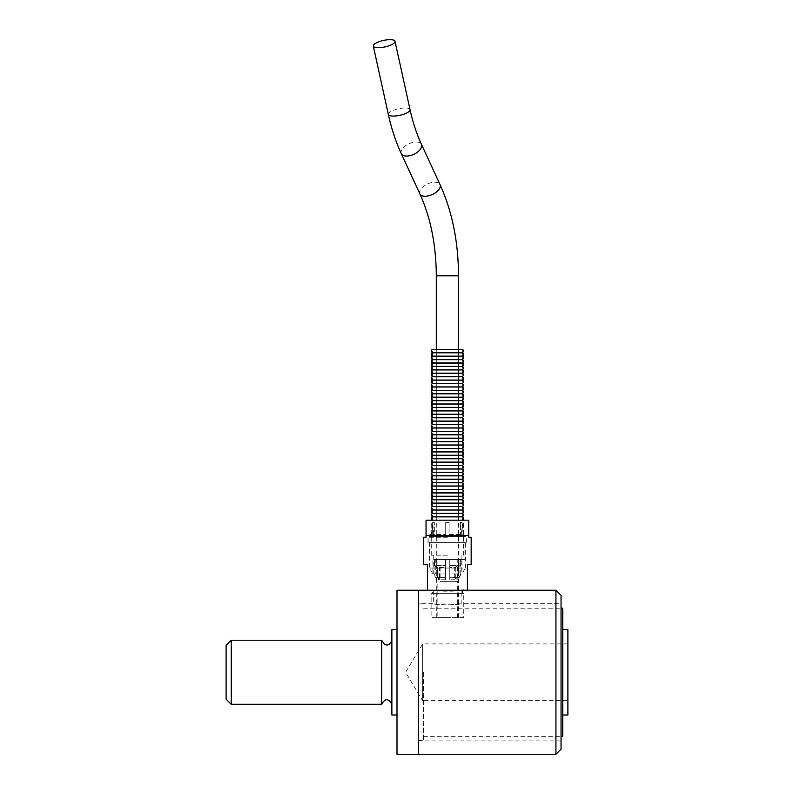 <?xml version="1.0" encoding="UTF-8"?>
<svg xmlns="http://www.w3.org/2000/svg" width="794" height="794" viewBox="0 0 794 794"><rect width="100%" height="100%" fill="white"/><g stroke="black" fill="none" stroke-linecap="round" stroke-linejoin="round"><path stroke-width="0.6" stroke-dasharray="3.97 2.98" d="M423.49 672.27L423.49 740.633L423.49 672.27M562.757 736.356L562.757 608.194M418.359 672.27L418.359 740.633L418.359 672.27M397 754.3L397 590.25M418.359 754.3L418.359 590.25L418.359 754.3M391.869 714.997L391.869 629.553M397 672.27L397 714.997L397 672.27M391.859 704.318L391.859 640.232M391.869 672.27L391.869 704.318L391.869 672.27M562.757 672.27L562.757 714.997L562.757 672.27M567.889 714.997L567.889 629.553M567.889 643.904L422.636 643.904L405.585 672.27L422.636 700.645L422.636 643.904L422.636 700.645L567.889 700.645L567.889 643.904L567.889 700.645M381.636 640.232L381.636 704.318M231.243 640.232L231.243 704.318M226.111 699.186L226.111 645.363M418.359 603.668L418.359 740.881L418.359 603.668L433.653 603.668L447.409 605.058L461.165 603.668C462.009 605.177 432.809 605.177 433.653 603.668L433.663 590.25C432.809 591.51 462.009 591.51 461.165 590.25L433.653 590.25C432.809 591.51 462.009 591.51 461.165 590.25L461.165 603.668L561.05 603.668L561.05 740.881L561.05 603.668M555.929 754.3L555.929 590.25M561.05 595.371L561.05 749.169M462.366 516.765L432.462 516.765L432.462 513.46L462.366 513.46L462.366 516.765M432.462 510.036L462.366 510.036L462.366 513.351L432.462 513.351L432.462 510.036M462.366 509.937L432.462 509.937L432.462 506.622L462.366 506.622L462.366 509.937M432.462 503.207L462.366 503.207L462.366 506.512L432.462 506.512L432.462 503.207M462.366 503.098L432.462 503.098L432.462 499.783L462.366 499.783L462.366 503.098M432.462 496.369L462.366 496.369L462.366 499.674L432.462 499.674L432.462 496.369M462.366 496.26L432.462 496.26L432.462 492.955L462.366 492.955L462.366 496.26M432.462 489.531L462.366 489.531L462.366 492.846L432.462 492.846L432.462 489.531M462.366 489.422L432.462 489.422L432.462 486.117L462.366 486.117L462.366 489.422M432.462 482.702L462.366 482.702L462.366 486.007L432.462 486.007L432.462 482.702M462.366 482.593L432.462 482.593L432.462 479.278L462.366 479.278L462.366 482.593M432.462 475.864L462.366 475.864L462.366 479.169L432.462 479.169L432.462 475.864M462.366 475.755L432.462 475.755L432.462 472.45L462.366 472.45L462.366 475.755M432.462 469.026L462.366 469.026L462.366 472.341L432.462 472.341L432.462 469.026M462.366 468.917L432.462 468.917L432.462 465.612L462.366 465.612L462.366 468.917M432.462 462.197L462.366 462.197L462.366 465.502L432.462 465.502L432.462 462.197M462.366 462.088L432.462 462.088L432.462 458.773L462.366 458.773L462.366 462.088M432.462 455.359L462.366 455.359L462.366 458.664L432.462 458.664L432.462 455.359M462.366 455.25L432.462 455.25L432.462 451.935L462.366 451.935L462.366 455.25M432.462 448.521L462.366 448.521L462.366 451.826L432.462 451.826L432.462 448.521M462.366 448.412L432.462 448.412L432.462 445.106L462.366 445.106L462.366 448.412M432.462 441.682L462.366 441.682L462.366 444.997L432.462 444.997L432.462 441.682M462.366 441.573L432.462 441.573L432.462 438.268L462.366 438.268L462.366 441.573M432.462 434.854L462.366 434.854L462.366 438.159L432.462 438.159L432.462 434.854M462.366 434.745L432.462 434.745L432.462 431.43L462.366 431.43L462.366 434.745M432.462 428.016L462.366 428.016L462.366 431.321L432.462 431.321L432.462 428.016M462.366 427.906L432.462 427.906L432.462 424.601L462.366 424.601L462.366 427.906M432.462 421.177L462.366 421.177L462.366 424.492L432.462 424.492L432.462 421.177M462.366 421.068L432.462 421.068L432.462 417.763L462.366 417.763L462.366 421.068M432.462 414.349L462.366 414.349L462.366 417.654L432.462 417.654L432.462 414.349M462.366 414.24L432.462 414.24L432.462 410.925L462.366 410.925L462.366 414.24M432.462 407.511L462.366 407.511L462.366 410.816L432.462 410.816L432.462 407.511M462.366 407.401L432.462 407.401L432.462 404.086L462.366 404.086L462.366 407.401M432.462 400.672L462.366 400.672L462.366 403.987L432.462 403.987L432.462 400.672M462.366 400.563L432.462 400.563L432.462 397.258L462.366 397.258L462.366 400.563M432.462 393.834L462.366 393.834L462.366 397.149L432.462 397.149L432.462 393.834M462.366 393.725L432.462 393.725L432.462 390.42L462.366 390.42L462.366 393.725M432.462 387.006L462.366 387.006L462.366 390.311L432.462 390.311L432.462 387.006M462.366 386.896L432.462 386.896L432.462 383.581L462.366 383.581L462.366 386.896M432.462 380.167L462.366 380.167L462.366 383.472L432.462 383.472L432.462 380.167M462.366 380.058L432.462 380.058L432.462 376.753L462.366 376.753L462.366 380.058M432.462 373.329L462.366 373.329L462.366 376.644L432.462 376.644L432.462 373.329M462.366 373.22L432.462 373.22L432.462 369.915L462.366 369.915L462.366 373.22M432.462 366.5L462.366 366.5L462.366 369.806L432.462 369.806L432.462 366.5M462.366 366.391L432.462 366.391L432.462 363.076L462.366 363.076L462.366 366.391M432.462 359.662L462.366 359.662L462.366 362.967L432.462 362.967L432.462 359.662M462.366 359.553L432.462 359.553L432.462 356.238L462.366 356.238L462.366 359.553M432.462 352.824L462.366 352.824L462.366 356.139L432.462 356.139L432.462 352.824M462.366 352.715L432.462 352.715L432.462 349.41L462.366 349.41L462.366 352.715M432.462 520.189L432.462 516.874L462.366 516.874L462.366 520.189L432.462 520.189L462.366 520.189M463.736 617.593L431.092 617.593L463.736 617.593L463.736 593.664L431.092 593.664L463.577 593.664M427.42 590.25L427.42 564.613L423.659 564.613M423.659 537.27L426.05 537.27L426.05 520.189L468.768 520.189L468.768 535.563L426.05 535.563M468.768 535.563L468.768 537.27L471.17 537.27M471.17 564.613L467.408 564.613L467.408 590.25M447.409 617.593L437.157 617.593L447.409 617.593M440.164 581.357L457.662 581.357L440.164 581.357M457.662 617.593L457.662 581.357L458.585 579.759L457.83 579.759L460.758 573.953L461.939 573.953L465.353 568.038L429.465 568.038L465.353 568.038L465.353 542.401L429.465 542.401L465.353 542.401M463.577 590.25L431.172 590.25C434.913 592.403 430.318 594.656 431.172 593.664L431.092 617.593M458.118 579.759L458.118 577.605L458.118 579.759L461.076 573.953L461.939 573.953L461.939 559.492L461.076 559.492L461.076 573.953M436.71 579.759L433.752 573.953L432.889 573.953L434.07 573.953L436.988 579.759L436.234 579.759L436.71 577.605L437.802 577.605L436.988 577.605L436.988 579.759M439.271 579.759L439.271 577.605L445.494 577.605L445.494 567.521L440.094 567.521L437.067 565.467L445.494 565.467L445.494 559.492L445.494 579.759L439.271 579.759L436.313 573.953L445.494 573.953L435.777 573.953L438.705 579.759L445.494 579.759L445.494 559.492L445.494 565.467L436.521 565.467L439.509 567.521L445.494 567.521L445.494 579.759L445.494 577.605L438.705 577.605L438.705 579.759M458.515 573.953L455.548 579.759L449.761 579.759L449.761 573.953L458.515 573.953L458.515 559.492L457.761 559.492L457.761 565.467L454.724 567.521L449.761 567.521L449.761 577.605L455.548 577.605L455.548 579.759M456.123 579.759L456.123 577.605L449.761 577.605L449.761 579.759L449.761 567.521L455.309 567.521L458.307 565.467L449.761 565.467L449.761 559.492L445.494 559.492L449.761 559.492L449.761 579.759L456.123 579.759L459.051 573.953L449.761 573.953L449.761 559.492L449.761 565.467L457.761 565.467M447.409 520.189L431.261 520.189L447.409 520.189M449.116 522.412L445.702 522.412L445.702 536.416L445.702 522.412L449.116 522.412L449.116 536.416L449.116 522.412M449.116 536.416L461.651 536.416L460.46 536.416L460.46 522.412L462.177 522.412L462.177 536.416L462.177 522.412L460.46 522.412L460.46 536.416L462.177 536.416L449.116 536.416L449.116 534.481L461.651 534.481L449.116 534.481L449.116 536.416M447.409 555.214L431.261 555.214L447.409 555.214M432.651 522.412L434.358 522.412L434.358 536.416L434.358 522.412L432.651 522.412L432.651 536.416L432.651 522.412L431.46 534.481L432.651 522.412M432.651 536.416L434.358 536.416L432.651 536.416M429.891 536.416L431.46 536.416L431.46 534.481L431.46 536.416L429.891 536.416L429.891 534.481L431.46 534.481L429.891 534.481L429.703 536.208L465.125 536.208L429.356 536.416L465.473 536.416L429.356 536.416M433.167 534.481L434.358 522.412L433.167 534.481L445.702 534.481L433.167 534.481L433.167 536.416L445.702 536.416L433.167 536.416L433.167 534.481M445.702 522.412L445.702 534.481L445.702 522.412M460.46 522.412L461.651 534.481L460.46 522.412M463.359 534.481L462.177 522.412L463.359 534.481L464.927 534.481L463.359 534.481L463.359 536.416L464.927 536.416L463.359 536.416L463.359 534.481M433.683 559.492L464.927 559.492L433.683 559.492M433.683 542.401L464.927 542.401L433.683 542.401M437.067 565.467L437.067 559.492L434.814 559.492L434.814 565.467L437.802 567.521L437.157 567.521L437.534 577.605M437.534 567.521L433.742 565.467L434.814 565.467M434.497 565.467L434.497 559.492L436.521 559.492L436.521 565.467M458.307 565.467L458.307 559.492L460.322 559.492L460.322 565.467L457.016 567.521L457.016 577.605L458.118 577.605M457.016 567.521L460.322 565.467M460.014 565.467L460.014 559.492L457.761 559.492M449.761 567.521L449.761 565.467L449.761 567.521M439.271 577.605L438.705 577.605M440.094 567.521L440.094 577.605M436.313 573.953L436.313 559.492L437.067 559.492M457.83 579.759L457.83 577.605L457.016 577.605M460.758 573.953L460.758 559.492L460.014 559.492M457.83 577.605L458.585 577.605M456.123 577.605L455.548 577.605M455.309 567.521L455.309 577.605M459.051 573.953L459.051 559.492L458.307 559.492M445.494 567.521L445.494 565.467L445.494 567.521M433.752 573.953L433.752 559.492L434.497 559.492M461.651 534.481L461.651 536.416L461.651 534.481M445.702 534.481L445.702 536.416L445.702 534.481M457.294 577.605L457.294 567.521M460.322 559.492L461.076 559.492M454.724 577.605L454.724 567.521M434.814 559.492L434.07 559.492L434.07 573.953M437.802 577.605L437.802 567.521M436.521 559.492L435.777 559.492L435.777 573.953M439.509 577.605L439.509 567.521M436.313 559.492L435.777 559.492M459.051 559.492L458.515 559.492M460.758 559.492L461.939 559.492M447.409 542.401L427.926 542.401L447.409 542.401M447.409 537.121L428.184 537.121L447.409 537.121M447.409 537.27L427.926 537.27L447.409 537.27M438.238 617.593L458.515 617.593L438.238 617.593M419.867 193.865A11.106 5.806 155.2 0 1 427.519 183.94A11.106 5.806 155.2 0 1 440.035 184.545M436.303 275.816L458.515 275.816M401.307 153.689A11.106 5.806 155.2 0 1 408.95 143.764A11.106 5.806 155.2 0 1 421.465 144.369M388.335 114.425A11.106 3.325 167.6 0 1 398.469 108.788A11.106 3.325 167.6 0 1 410.041 109.651M423.49 736.356L561.05 736.356M423.49 608.194L561.05 608.194M418.359 740.633L423.49 740.633M418.359 603.916L423.49 603.916M561.05 740.881L418.359 740.881M436.234 577.605L436.234 579.759L437.157 581.357L437.157 617.593M429.465 542.401L429.465 568.038L432.889 573.953L432.889 559.492M447.409 590.25L463.656 590.25L447.409 590.25M463.557 555.214L463.557 520.189M431.261 555.214L431.261 520.189M464.927 536.416L464.927 534.481L465.473 536.416M464.927 559.492L464.927 542.401M429.891 559.492L429.891 542.401M433.742 555.214L433.742 565.467L437.157 567.521L437.157 577.605M461.086 555.214L461.086 565.467L457.662 567.521L457.662 577.605M427.926 542.401L428.184 537.121L428.184 542.401M466.892 542.401L466.634 537.121L466.634 542.401M458.515 617.593L458.515 516.874M458.515 516.765L458.515 513.46M458.515 513.351L458.515 510.036M458.515 509.937L458.515 506.622M458.515 506.512L458.515 503.207M458.515 503.098L458.515 499.783M458.515 499.674L458.515 496.369M458.515 496.26L458.515 492.955M458.515 492.846L458.515 489.531M458.515 489.422L458.515 486.117M458.515 486.007L458.515 482.702M458.515 482.593L458.515 479.278M458.515 479.169L458.515 475.864M458.515 475.755L458.515 472.45M458.515 472.341L458.515 469.026M458.515 468.917L458.515 465.612M458.515 465.502L458.515 462.197M458.515 462.088L458.515 458.773M458.515 458.664L458.515 455.359M458.515 455.25L458.515 451.935M458.515 451.826L458.515 448.521M458.515 448.412L458.515 445.106M458.515 444.997L458.515 441.682M458.515 441.573L458.515 438.268M458.515 438.159L458.515 434.854M458.515 434.745L458.515 431.43M458.515 431.321L458.515 428.016M458.515 427.906L458.515 424.601M458.515 424.492L458.515 421.177M458.515 421.068L458.515 417.763M458.515 417.654L458.515 414.349M458.515 414.24L458.515 410.925M458.515 410.816L458.515 407.511M458.515 407.401L458.515 404.086M458.515 403.987L458.515 400.672M458.515 400.563L458.515 397.258M458.515 397.149L458.515 393.834M458.515 393.725L458.515 390.42M458.515 390.311L458.515 387.006M458.515 386.896L458.515 383.581M458.515 383.472L458.515 380.167M458.515 380.058L458.515 376.753M458.515 376.644L458.515 373.329M458.515 373.22L458.515 369.915M458.515 369.806L458.515 366.5M458.515 366.391L458.515 363.076M458.515 362.967L458.515 359.662M458.515 359.553L458.515 356.238M458.515 356.139L458.515 352.824M458.515 352.715L458.515 349.41M436.303 617.593L436.303 516.874M436.303 516.765L436.303 513.46M436.303 513.351L436.303 510.036M436.303 509.937L436.303 506.622M436.303 506.512L436.303 503.207M436.303 503.098L436.303 499.783M436.303 499.674L436.303 496.369M436.303 496.26L436.303 492.955M436.303 492.846L436.303 489.531M436.303 489.422L436.303 486.117M436.303 486.007L436.303 482.702M436.303 482.593L436.303 479.278M436.303 479.169L436.303 475.864M436.303 475.755L436.303 472.45M436.303 472.341L436.303 469.026M436.303 468.917L436.303 465.612M436.303 465.502L436.303 462.197M436.303 462.088L436.303 458.773M436.303 458.664L436.303 455.359M436.303 455.25L436.303 451.935M436.303 451.826L436.303 448.521M436.303 448.412L436.303 445.106M436.303 444.997L436.303 441.682M436.303 441.573L436.303 438.268M436.303 438.159L436.303 434.854M436.303 434.745L436.303 431.43M436.303 431.321L436.303 428.016M436.303 427.906L436.303 424.601M436.303 424.492L436.303 421.177M436.303 421.068L436.303 417.763M436.303 417.654L436.303 414.349M436.303 414.24L436.303 410.925M436.303 410.816L436.303 407.511M436.303 407.401L436.303 404.086M436.303 403.987L436.303 400.672M436.303 400.563L436.303 397.258M436.303 397.149L436.303 393.834M436.303 393.725L436.303 390.42M436.303 390.311L436.303 387.006M436.303 386.896L436.303 383.581M436.303 383.472L436.303 380.167M436.303 380.058L436.303 376.753M436.303 376.644L436.303 373.329M436.303 373.22L436.303 369.915M436.303 369.806L436.303 366.5M436.303 366.391L436.303 363.076M436.303 362.967L436.303 359.662M436.303 359.553L436.303 356.238M436.303 356.139L436.303 352.824M436.303 352.715L436.303 349.41"/><path stroke-width="1.19" d="M561.05 608.194L562.757 608.194L562.757 736.356L561.05 736.356M426.05 535.563L426.05 537.27L423.659 537.27L423.659 564.613L427.42 564.613L427.42 590.25L418.359 590.25L418.359 754.3L418.359 590.25L397 590.25L397 754.3L555.929 754.3L555.929 590.25L467.408 590.25L467.408 564.613L471.17 564.613L471.17 537.27L468.768 537.27L468.768 520.189L426.05 520.189L426.05 535.563L468.768 535.563M397 629.553L391.869 629.553L391.869 714.997L397 714.997M391.859 704.318C388.455 698.234 385.04 698.234 381.636 704.318L381.636 640.232L384.604 644.46C385.815 644.817 389.278 646.802 391.859 640.232L391.869 704.318M562.757 629.553L567.889 629.553L567.889 714.997L562.757 714.997M231.243 640.232L226.111 645.363L226.111 699.186L231.243 704.318L231.243 640.232L381.636 640.232M231.243 704.318L381.636 704.318M433.663 590.25L434.328 590.359M461.155 590.25L460.5 590.359M555.929 754.3L561.05 749.169L561.05 595.371L555.929 590.25M434.199 516.765L462.366 516.765C463.964 515.395 463.964 514.294 462.366 513.46L432.462 513.46C430.854 514.294 430.854 515.395 432.462 516.765L434.199 516.765M434.199 510.036L432.462 510.036C430.854 510.87 430.854 511.981 432.462 513.351L462.366 513.351C463.964 511.981 463.964 510.87 462.366 510.036L434.199 510.036M434.199 509.937L462.366 509.937C463.964 508.557 463.964 507.455 462.366 506.622L432.462 506.622C430.854 507.455 430.854 508.557 432.462 509.937L434.199 509.937M434.199 503.207L432.462 503.207C430.854 504.041 430.854 505.143 432.462 506.512L462.366 506.512C463.964 505.143 463.964 504.041 462.366 503.207L434.199 503.207M434.199 503.098L462.366 503.098C463.964 501.719 463.964 500.617 462.366 499.783L432.462 499.783C430.854 500.617 430.854 501.719 432.462 503.098L434.199 503.098M434.199 496.369L432.462 496.369C430.854 497.203 430.854 498.304 432.462 499.674L462.366 499.674C463.964 498.304 463.964 497.203 462.366 496.369L434.199 496.369M434.199 496.26L462.366 496.26C463.964 494.89 463.964 493.789 462.366 492.955L432.462 492.955C430.854 493.789 430.854 494.89 432.462 496.26L434.199 496.26M434.199 489.531L432.462 489.531C430.854 490.364 430.854 491.466 432.462 492.846L462.366 492.846C463.964 491.466 463.964 490.364 462.366 489.531L434.199 489.531M434.199 489.422L462.366 489.422C463.964 488.052 463.964 486.95 462.366 486.117L432.462 486.117C430.854 486.95 430.854 488.052 432.462 489.422L434.199 489.422M434.199 482.702L432.462 482.702C430.854 483.536 430.854 484.638 432.462 486.007L462.366 486.007C463.964 484.638 463.964 483.536 462.366 482.702L434.199 482.702M434.199 482.593L462.366 482.593C463.964 481.214 463.964 480.112 462.366 479.278L432.462 479.278C430.854 480.112 430.854 481.214 432.462 482.593L434.199 482.593M434.199 475.864L432.462 475.864C430.854 476.698 430.854 477.799 432.462 479.169L462.366 479.169C463.964 477.799 463.964 476.698 462.366 475.864L434.199 475.864M434.199 475.755L462.366 475.755C463.964 474.385 463.964 473.284 462.366 472.45L432.462 472.45C430.854 473.284 430.854 474.385 432.462 475.755L434.199 475.755M434.199 469.026L432.462 469.026C430.854 469.859 430.854 470.961 432.462 472.341L462.366 472.341C463.964 470.961 463.964 469.859 462.366 469.026L434.199 469.026M434.199 468.917L462.366 468.917C463.964 467.547 463.964 466.445 462.366 465.612L432.462 465.612C430.854 466.445 430.854 467.547 432.462 468.917L434.199 468.917M434.199 462.197L432.462 462.197C430.854 463.021 430.854 464.133 432.462 465.502L462.366 465.502C463.964 464.133 463.964 463.021 462.366 462.197L434.199 462.197M434.199 462.088L462.366 462.088C463.964 460.709 463.964 459.607 462.366 458.773L432.462 458.773C430.854 459.607 430.854 460.709 432.462 462.088L434.199 462.088M434.199 455.359L432.462 455.359C430.854 456.193 430.854 457.294 432.462 458.664L462.366 458.664C463.964 457.294 463.964 456.193 462.366 455.359L434.199 455.359M434.199 455.25L462.366 455.25C463.964 453.88 463.964 452.769 462.366 451.935L432.462 451.935C430.854 452.769 430.854 453.88 432.462 455.25L434.199 455.25M434.199 448.521L432.462 448.521C430.854 449.354 430.854 450.456 432.462 451.826L462.366 451.826C463.964 450.456 463.964 449.354 462.366 448.521L434.199 448.521M434.199 448.412L462.366 448.412C463.964 447.042 463.964 445.94 462.366 445.106L432.462 445.106C430.854 445.94 430.854 447.042 432.462 448.412L434.199 448.412M434.199 441.682L432.462 441.682C430.854 442.516 430.854 443.618 432.462 444.997L462.366 444.997C463.964 443.618 463.964 442.516 462.366 441.682L434.199 441.682M434.199 441.573L462.366 441.573C463.964 440.204 463.964 439.102 462.366 438.268L432.462 438.268C430.854 439.102 430.854 440.204 432.462 441.573L434.199 441.573M434.199 434.854L432.462 434.854C430.854 435.688 430.854 436.789 432.462 438.159L462.366 438.159C463.964 436.789 463.964 435.688 462.366 434.854L434.199 434.854M434.199 434.745L462.366 434.745C463.964 433.365 463.964 432.264 462.366 431.43L432.462 431.43C430.854 432.264 430.854 433.365 432.462 434.745L434.199 434.745M434.199 428.016L432.462 428.016C430.854 428.849 430.854 429.951 432.462 431.321L462.366 431.321C463.964 429.951 463.964 428.849 462.366 428.016L434.199 428.016M434.199 427.906L462.366 427.906C463.964 426.537 463.964 425.435 462.366 424.601L432.462 424.601C430.854 425.435 430.854 426.537 432.462 427.906L434.199 427.906M434.199 421.177L432.462 421.177C430.854 422.011 430.854 423.113 432.462 424.492L462.366 424.492C463.964 423.113 463.964 422.011 462.366 421.177L434.199 421.177M434.199 421.068L462.366 421.068C463.964 419.698 463.964 418.597 462.366 417.763L432.462 417.763C430.854 418.597 430.854 419.698 432.462 421.068L434.199 421.068M434.199 414.349L432.462 414.349C430.854 415.173 430.854 416.284 432.462 417.654L462.366 417.654C463.964 416.284 463.964 415.173 462.366 414.349L434.199 414.349M434.199 414.24L462.366 414.24C463.964 412.86 463.964 411.758 462.366 410.925L432.462 410.925C430.854 411.758 430.854 412.86 432.462 414.24L434.199 414.24M434.199 407.511L432.462 407.511C430.854 408.344 430.854 409.446 432.462 410.816L462.366 410.816C463.964 409.446 463.964 408.344 462.366 407.511L434.199 407.511M434.199 407.401L462.366 407.401C463.964 406.032 463.964 404.92 462.366 404.086L432.462 404.086C430.854 404.92 430.854 406.032 432.462 407.401L434.199 407.401M434.199 400.672L432.462 400.672C430.854 401.506 430.854 402.608 432.462 403.987L462.366 403.987C463.964 402.608 463.964 401.506 462.366 400.672L434.199 400.672M434.199 400.563L462.366 400.563C463.964 399.193 463.964 398.092 462.366 397.258L432.462 397.258C430.854 398.092 430.854 399.193 432.462 400.563L434.199 400.563M434.199 393.834L432.462 393.834C430.854 394.668 430.854 395.769 432.462 397.149L462.366 397.149C463.964 395.769 463.964 394.668 462.366 393.834L434.199 393.834M434.199 393.725L462.366 393.725C463.964 392.355 463.964 391.253 462.366 390.42L432.462 390.42C430.854 391.253 430.854 392.355 432.462 393.725L434.199 393.725M434.199 387.006L432.462 387.006C430.854 387.839 430.854 388.941 432.462 390.311L462.366 390.311C463.964 388.941 463.964 387.839 462.366 387.006L434.199 387.006M434.199 386.896L462.366 386.896C463.964 385.517 463.964 384.415 462.366 383.581L432.462 383.581C430.854 384.415 430.854 385.517 432.462 386.896L434.199 386.896M434.199 380.167L432.462 380.167C430.854 381.001 430.854 382.103 432.462 383.472L462.366 383.472C463.964 382.103 463.964 381.001 462.366 380.167L434.199 380.167M434.199 380.058L462.366 380.058C463.964 378.688 463.964 377.587 462.366 376.753L432.462 376.753C430.854 377.587 430.854 378.688 432.462 380.058L434.199 380.058M434.199 373.329L432.462 373.329C430.854 374.163 430.854 375.264 432.462 376.644L462.366 376.644C463.964 375.264 463.964 374.163 462.366 373.329L434.199 373.329M434.199 373.22L462.366 373.22C463.964 371.85 463.964 370.748 462.366 369.915L432.462 369.915C430.854 370.748 430.854 371.85 432.462 373.22L434.199 373.22M434.199 366.5L432.462 366.5C430.854 367.324 430.854 368.436 432.462 369.806L462.366 369.806C463.964 368.436 463.964 367.324 462.366 366.5L434.199 366.5M434.199 366.391L462.366 366.391C463.964 365.012 463.964 363.91 462.366 363.076L432.462 363.076C430.854 363.91 430.854 365.012 432.462 366.391L434.199 366.391M434.199 359.662L432.462 359.662C430.854 360.496 430.854 361.598 432.462 362.967L462.366 362.967C463.964 361.598 463.964 360.496 462.366 359.662L434.199 359.662M434.199 359.553L462.366 359.553C463.964 358.183 463.964 357.072 462.366 356.238L432.462 356.238C430.854 357.072 430.854 358.183 432.462 359.553L434.199 359.553M434.199 352.824L432.462 352.824C430.854 353.658 430.854 354.759 432.462 356.139L462.366 356.139C463.964 354.759 463.964 353.658 462.366 352.824L434.199 352.824M434.199 352.715L462.366 352.715C463.964 351.345 463.964 350.243 462.366 349.41L432.462 349.41C430.854 350.243 430.854 351.345 432.462 352.715L434.199 352.715M462.366 520.189C463.964 518.81 463.964 517.708 462.366 516.874L432.462 516.874C430.854 517.708 430.854 518.81 432.462 520.189M427.42 590.25L467.408 590.25M431.092 590.25L463.736 590.25M393.328 43.68A11.106 3.325 167.6 0 1 381.467 47.511A11.106 3.325 167.6 0 1 373.309 46.072A11.106 3.325 167.6 0 1 383.452 40.434A11.106 3.325 167.6 0 1 395.015 41.298A11.106 3.325 167.6 0 1 393.328 43.68M419.867 193.865A11.106 5.806 155.2 0 0 428.661 195.79A11.106 5.806 155.2 0 0 439.122 189.21A11.106 5.806 155.2 0 0 440.035 184.545C452.203 211.462 458.366 241.882 458.515 275.816L436.303 275.816C436.095 244.86 430.616 217.536 419.867 193.865L401.307 153.689C395.789 141.719 391.462 128.628 388.335 114.425L373.309 46.072M440.035 184.545L421.465 144.369A11.106 5.806 155.2 0 1 420.552 149.034A11.106 5.806 155.2 0 1 410.101 155.614A11.106 5.806 155.2 0 1 401.307 153.689M421.465 144.369C416.661 133.968 412.85 122.395 410.041 109.651A11.106 3.325 167.6 0 1 408.354 112.043A11.106 3.325 167.6 0 1 396.494 115.874A11.106 3.325 167.6 0 1 388.335 114.425M463.656 593.664C459.905 591.48 464.55 589.257 463.656 590.25M458.515 349.41L458.515 275.816M436.303 349.41L436.303 275.816M410.041 109.651L395.015 41.298"/></g></svg>
